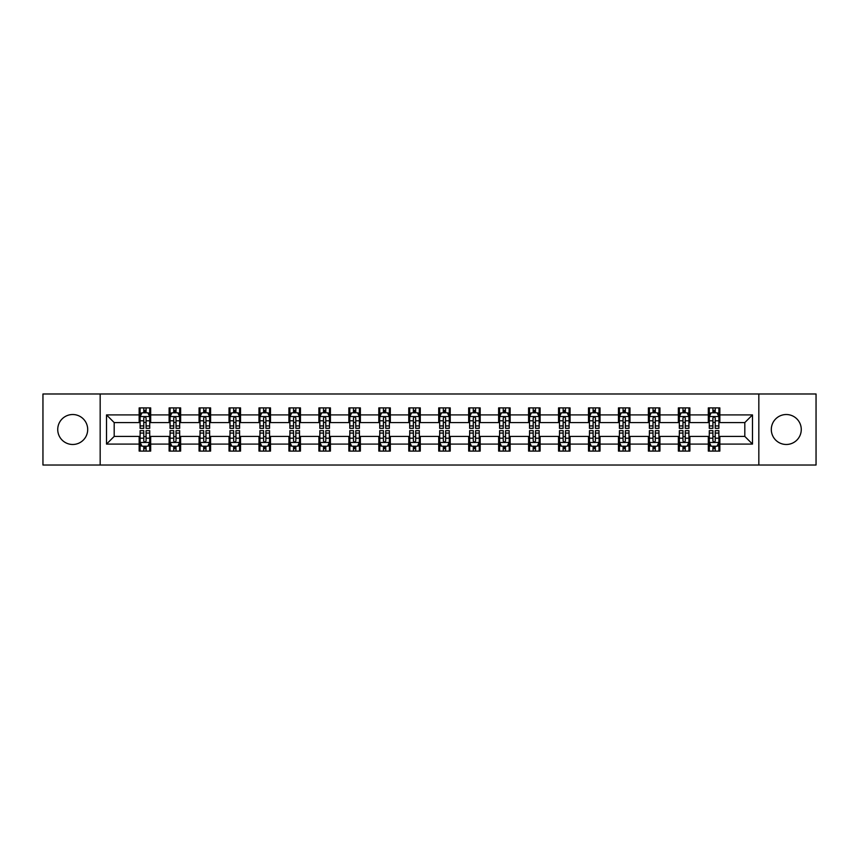 <?xml version="1.0" encoding="UTF-8"?>
<svg xmlns="http://www.w3.org/2000/svg" width="859" height="859" viewBox="0 0 859 859"><rect width="100%" height="100%" fill="white"/><g stroke="black" fill="none" stroke-linecap="round" stroke-linejoin="round"><path stroke-width="1.29" d="M786.286 414.521A14.979 14.979 0 0 0 771.307 429.5A14.979 14.979 0 0 0 786.286 444.479A14.979 14.979 0 0 0 801.264 429.5A14.979 14.979 0 0 0 786.286 414.521M72.714 414.521A14.979 14.979 0 0 0 57.736 429.5A14.979 14.979 0 0 0 72.714 444.479A14.979 14.979 0 0 0 87.693 429.5A14.979 14.979 0 0 0 72.714 414.521M758.83 465.02L816.05 465.02L816.05 393.98L758.83 393.98L758.83 465.02L100.17 465.02L100.17 393.98L42.95 393.98L42.95 465.02L100.17 465.02M758.83 393.98L100.17 393.98M719.842 414.908L719.842 407.896L708.321 407.896L708.321 414.908L689.884 414.908L689.884 407.896L678.363 407.896L678.363 414.908L659.937 414.908L659.937 407.896L648.405 407.896L648.405 414.908L629.98 414.908L629.98 407.896L618.459 407.896L618.459 414.908L600.022 414.908L600.022 407.896L588.501 407.896L588.501 414.908L570.065 414.908L570.065 407.896L558.543 407.896L558.543 414.908L540.107 414.908L540.107 407.896L528.586 407.896L528.586 414.908L510.149 414.908L510.149 407.896L498.628 407.896L498.628 414.908L480.192 414.908L480.192 407.896L468.67 407.896L468.67 414.908L450.234 414.908L450.234 407.896L438.713 407.896L438.713 414.908L420.287 414.908L420.287 407.896L408.766 407.896L408.766 414.908L390.33 414.908L390.33 407.896L378.808 407.896L378.808 414.908L360.372 414.908L360.372 407.896L348.851 407.896L348.851 414.908L330.414 414.908L330.414 407.896L318.893 407.896L318.893 414.908L300.457 414.908L300.457 407.896L288.935 407.896L288.935 414.908L270.499 414.908L270.499 407.896L258.978 407.896L258.978 414.908L240.541 414.908L240.541 407.896L229.02 407.896L229.02 414.908L210.595 414.908L210.595 407.896L199.063 407.896L199.063 414.908L180.637 414.908L180.637 407.896L169.116 407.896L169.116 414.908L150.679 414.908L150.679 407.896L139.158 407.896L139.158 414.908L106.516 414.908L106.516 444.092L114.193 436.415L139.158 436.415L139.158 451.104L150.679 451.104L150.679 436.415L169.116 436.415L169.116 451.104L180.637 451.104L180.637 436.415L199.063 436.415L199.063 451.104L210.595 451.104L210.595 436.415L229.02 436.415L229.02 451.104L240.541 451.104L240.541 436.415L258.978 436.415L258.978 451.104L270.499 451.104L270.499 436.415L288.935 436.415L288.935 451.104L300.457 451.104L300.457 436.415L318.893 436.415L318.893 451.104L330.414 451.104L330.414 436.415L348.851 436.415L348.851 451.104L360.372 451.104L360.372 436.415L378.808 436.415L378.808 451.104L390.33 451.104L390.33 436.415L408.766 436.415L408.766 451.104L420.287 451.104L420.287 436.415L438.713 436.415L438.713 451.104L450.234 451.104L450.234 436.415L468.67 436.415L468.67 451.104L480.192 451.104L480.192 436.415L498.628 436.415L498.628 451.104L510.149 451.104L510.149 436.415L528.586 436.415L528.586 451.104L540.107 451.104L540.107 436.415L558.543 436.415L558.543 451.104L570.065 451.104L570.065 436.415L588.501 436.415L588.501 451.104L600.022 451.104L600.022 436.415L618.459 436.415L618.459 451.104L629.98 451.104L629.98 436.415L648.405 436.415L648.405 451.104L659.937 451.104L659.937 436.415L678.363 436.415L678.363 451.104L689.884 451.104L689.884 436.415L708.321 436.415L708.321 451.104L719.842 451.104L719.842 436.415L744.807 436.415L744.807 422.585L719.842 422.585L719.842 414.908L752.484 414.908L752.484 444.092L719.842 444.092M708.321 444.092L689.884 444.092M678.363 444.092L659.937 444.092M648.405 444.092L629.98 444.092M618.459 444.092L600.022 444.092M588.501 444.092L570.065 444.092M558.543 444.092L540.107 444.092M528.586 444.092L510.149 444.092M498.628 444.092L480.192 444.092M468.67 444.092L450.234 444.092M438.713 444.092L420.287 444.092M408.766 444.092L390.33 444.092M378.808 444.092L360.372 444.092M348.851 444.092L330.414 444.092M318.893 444.092L300.457 444.092M288.935 444.092L270.499 444.092M258.978 444.092L240.541 444.092M229.02 444.092L210.595 444.092M199.063 444.092L180.637 444.092M169.116 444.092L150.679 444.092M139.158 444.092L106.516 444.092M708.321 414.908L708.321 422.585L689.884 422.585L689.884 414.908M678.363 414.908L678.363 422.585L659.937 422.585L659.937 414.908M648.405 414.908L648.405 422.585L629.98 422.585L629.98 414.908M618.459 414.908L618.459 422.585L600.022 422.585L600.022 414.908M588.501 414.908L588.501 422.585L570.065 422.585L570.065 414.908M558.543 414.908L558.543 422.585L540.107 422.585L540.107 414.908M528.586 414.908L528.586 422.585L510.149 422.585L510.149 414.908M498.628 414.908L498.628 422.585L480.192 422.585L480.192 414.908M468.67 414.908L468.67 422.585L450.234 422.585L450.234 414.908M438.713 414.908L438.713 422.585L420.287 422.585L420.287 414.908M408.766 414.908L408.766 422.585L390.33 422.585L390.33 414.908M378.808 414.908L378.808 422.585L360.372 422.585L360.372 414.908M348.851 414.908L348.851 422.585L330.414 422.585L330.414 414.908M318.893 414.908L318.893 422.585L300.457 422.585L300.457 414.908M288.935 414.908L288.935 422.585L270.499 422.585L270.499 414.908M258.978 414.908L258.978 422.585L240.541 422.585L240.541 414.908M229.02 414.908L229.02 422.585L210.595 422.585L210.595 414.908M199.063 414.908L199.063 422.585L180.637 422.585L180.637 414.908M169.116 414.908L169.116 422.585L150.679 422.585L150.679 414.908M139.158 414.908L139.158 422.585L114.193 422.585L106.516 414.908M114.193 422.585L114.193 436.415M752.484 444.092L744.807 436.415M744.807 422.585L752.484 414.908M139.158 412.696L140.114 412.696M143.764 412.696L146.073 412.696M149.713 412.696L150.679 412.696M139.158 422.392L140.114 422.392M143.764 422.392L146.073 422.392M149.713 422.392L150.679 422.392M139.158 436.608L140.114 436.608M143.764 436.608L146.073 436.608M149.713 436.608L150.679 436.608M139.158 446.304L140.114 446.304M143.764 446.304L146.073 446.304M149.713 446.304L150.679 446.304M169.116 436.608L170.071 436.608M173.722 436.608L176.02 436.608M179.671 436.608L180.637 436.608M169.116 446.304L170.071 446.304M173.722 446.304L176.02 446.304M179.671 446.304L180.637 446.304M169.116 412.696L170.071 412.696M173.722 412.696L176.02 412.696M179.671 412.696L180.637 412.696M169.116 422.392L170.071 422.392M173.722 422.392L176.02 422.392M179.671 422.392L180.637 422.392M199.063 436.608L200.029 436.608M203.68 436.608L205.977 436.608M209.628 436.608L210.595 436.608M199.063 446.304L200.029 446.304M203.68 446.304L205.977 446.304M209.628 446.304L210.595 446.304M199.063 412.696L200.029 412.696M203.68 412.696L205.977 412.696M209.628 412.696L210.595 412.696M199.063 422.392L200.029 422.392M203.68 422.392L205.977 422.392M209.628 422.392L210.595 422.392M229.02 436.608L229.987 436.608M233.637 436.608L235.935 436.608M239.586 436.608L240.541 436.608M229.02 446.304L229.987 446.304M233.637 446.304L235.935 446.304M239.586 446.304L240.541 446.304M229.02 412.696L229.987 412.696M233.637 412.696L235.935 412.696M239.586 412.696L240.541 412.696M229.02 422.392L229.987 422.392M233.637 422.392L235.935 422.392M239.586 422.392L240.541 422.392M258.978 436.608L259.944 436.608M263.584 436.608L265.893 436.608M269.543 436.608L270.499 436.608M258.978 446.304L259.944 446.304M263.584 446.304L265.893 446.304M269.543 446.304L270.499 446.304M258.978 412.696L259.944 412.696M263.584 412.696L265.893 412.696M269.543 412.696L270.499 412.696M258.978 422.392L259.944 422.392M263.584 422.392L265.893 422.392M269.543 422.392L270.499 422.392M288.935 436.608L289.902 436.608M293.542 436.608L295.85 436.608M299.501 436.608L300.457 436.608M288.935 446.304L289.902 446.304M293.542 446.304L295.85 446.304M299.501 446.304L300.457 446.304M288.935 412.696L289.902 412.696M293.542 412.696L295.85 412.696M299.501 412.696L300.457 412.696M288.935 422.392L289.902 422.392M293.542 422.392L295.85 422.392M299.501 422.392L300.457 422.392M318.893 436.608L319.849 436.608M323.499 436.608L325.808 436.608M329.459 436.608L330.414 436.608M318.893 446.304L319.849 446.304M323.499 446.304L325.808 446.304M329.459 446.304L330.414 446.304M318.893 412.696L319.849 412.696M323.499 412.696L325.808 412.696M329.459 412.696L330.414 412.696M318.893 422.392L319.849 422.392M323.499 422.392L325.808 422.392M329.459 422.392L330.414 422.392M348.851 436.608L349.806 436.608M353.457 436.608L355.766 436.608M359.406 436.608L360.372 436.608M348.851 446.304L349.806 446.304M353.457 446.304L355.766 446.304M359.406 446.304L360.372 446.304M348.851 412.696L349.806 412.696M353.457 412.696L355.766 412.696M359.406 412.696L360.372 412.696M348.851 422.392L349.806 422.392M353.457 422.392L355.766 422.392M359.406 422.392L360.372 422.392M378.808 436.608L379.764 436.608M383.415 436.608L385.723 436.608M389.363 436.608L390.33 436.608M378.808 446.304L379.764 446.304M383.415 446.304L385.723 446.304M389.363 446.304L390.33 446.304M378.808 412.696L379.764 412.696M383.415 412.696L385.723 412.696M389.363 412.696L390.33 412.696M378.808 422.392L379.764 422.392M383.415 422.392L385.723 422.392M389.363 422.392L390.33 422.392M408.766 436.608L409.722 436.608M413.372 436.608L415.67 436.608M419.321 436.608L420.287 436.608M408.766 446.304L409.722 446.304M413.372 446.304L415.67 446.304M419.321 446.304L420.287 446.304M408.766 412.696L409.722 412.696M413.372 412.696L415.67 412.696M419.321 412.696L420.287 412.696M408.766 422.392L409.722 422.392M413.372 422.392L415.67 422.392M419.321 422.392L420.287 422.392M438.713 436.608L439.679 436.608M443.33 436.608L445.628 436.608M449.278 436.608L450.234 436.608M438.713 446.304L439.679 446.304M443.33 446.304L445.628 446.304M449.278 446.304L450.234 446.304M438.713 412.696L439.679 412.696M443.33 412.696L445.628 412.696M449.278 412.696L450.234 412.696M438.713 422.392L439.679 422.392M443.33 422.392L445.628 422.392M449.278 422.392L450.234 422.392M468.67 436.608L469.637 436.608M473.277 436.608L475.585 436.608M479.236 436.608L480.192 436.608M468.67 446.304L469.637 446.304M473.277 446.304L475.585 446.304M479.236 446.304L480.192 446.304M468.67 412.696L469.637 412.696M473.277 412.696L475.585 412.696M479.236 412.696L480.192 412.696M468.67 422.392L469.637 422.392M473.277 422.392L475.585 422.392M479.236 422.392L480.192 422.392M498.628 436.608L499.594 436.608M503.234 436.608L505.543 436.608M509.194 436.608L510.149 436.608M498.628 446.304L499.594 446.304M503.234 446.304L505.543 446.304M509.194 446.304L510.149 446.304M498.628 412.696L499.594 412.696M503.234 412.696L505.543 412.696M509.194 412.696L510.149 412.696M498.628 422.392L499.594 422.392M503.234 422.392L505.543 422.392M509.194 422.392L510.149 422.392M528.586 436.608L529.541 436.608M533.192 436.608L535.501 436.608M539.151 436.608L540.107 436.608M528.586 446.304L529.541 446.304M533.192 446.304L535.501 446.304M539.151 446.304L540.107 446.304M528.586 412.696L529.541 412.696M533.192 412.696L535.501 412.696M539.151 412.696L540.107 412.696M528.586 422.392L529.541 422.392M533.192 422.392L535.501 422.392M539.151 422.392L540.107 422.392M558.543 436.608L559.499 436.608M563.15 436.608L565.458 436.608M569.098 436.608L570.065 436.608M558.543 446.304L559.499 446.304M563.15 446.304L565.458 446.304M569.098 446.304L570.065 446.304M558.543 412.696L559.499 412.696M563.15 412.696L565.458 412.696M569.098 412.696L570.065 412.696M558.543 422.392L559.499 422.392M563.15 422.392L565.458 422.392M569.098 422.392L570.065 422.392M588.501 436.608L589.457 436.608M593.107 436.608L595.416 436.608M599.056 436.608L600.022 436.608M588.501 446.304L589.457 446.304M593.107 446.304L595.416 446.304M599.056 446.304L600.022 446.304M588.501 412.696L589.457 412.696M593.107 412.696L595.416 412.696M599.056 412.696L600.022 412.696M588.501 422.392L589.457 422.392M593.107 422.392L595.416 422.392M599.056 422.392L600.022 422.392M618.459 436.608L619.414 436.608M623.065 436.608L625.363 436.608M629.013 436.608L629.98 436.608M618.459 446.304L619.414 446.304M623.065 446.304L625.363 446.304M629.013 446.304L629.98 446.304M618.459 412.696L619.414 412.696M623.065 412.696L625.363 412.696M629.013 412.696L629.98 412.696M618.459 422.392L619.414 422.392M623.065 422.392L625.363 422.392M629.013 422.392L629.98 422.392M648.405 436.608L649.372 436.608M653.023 436.608L655.32 436.608M658.971 436.608L659.937 436.608M648.405 446.304L649.372 446.304M653.023 446.304L655.32 446.304M658.971 446.304L659.937 446.304M648.405 412.696L649.372 412.696M653.023 412.696L655.32 412.696M658.971 412.696L659.937 412.696M648.405 422.392L649.372 422.392M653.023 422.392L655.32 422.392M658.971 422.392L659.937 422.392M678.363 436.608L679.329 436.608M682.98 436.608L685.278 436.608M688.929 436.608L689.884 436.608M678.363 446.304L679.329 446.304M682.98 446.304L685.278 446.304M688.929 446.304L689.884 446.304M678.363 412.696L679.329 412.696M682.98 412.696L685.278 412.696M688.929 412.696L689.884 412.696M678.363 422.392L679.329 422.392M682.98 422.392L685.278 422.392M688.929 422.392L689.884 422.392M708.321 436.608L709.287 436.608M712.927 436.608L715.236 436.608M718.886 436.608L719.842 436.608M708.321 446.304L709.287 446.304M712.927 446.304L715.236 446.304M718.886 446.304L719.842 446.304M708.321 412.696L709.287 412.696M712.927 412.696L715.236 412.696M718.886 412.696L719.842 412.696M708.321 422.392L709.287 422.392M712.927 422.392L715.236 422.392M718.886 422.392L719.842 422.392M146.073 410.398L143.764 410.398M149.713 425.935L146.073 425.935L146.073 428.351L149.713 428.351L149.713 416.636L147.802 412.792L142.036 412.792L140.114 416.636L140.114 428.351L143.764 428.351L143.764 425.935L140.114 425.935M140.114 416.636L140.114 407.896M149.713 416.636L149.713 407.896M143.764 412.792L143.764 407.896M146.073 407.896L146.073 412.792M146.073 425.935L146.073 418.075C145.3 416.594 144.537 416.594 143.764 418.075L143.764 425.935M143.764 448.602L146.073 448.602M140.114 433.065L143.764 433.065L143.764 430.649L140.114 430.649L140.114 442.364L142.036 446.208L147.802 446.208L149.713 442.364L149.713 430.649L146.073 430.649L146.073 433.065L149.713 433.065M149.713 442.364L149.713 451.104M140.114 442.364L140.114 451.104M146.073 446.208L146.073 451.104M143.764 451.104L143.764 446.208M143.764 433.065L143.764 440.925C144.527 442.406 145.3 442.406 146.073 440.925L146.073 433.065M176.02 410.398L173.722 410.398M179.671 425.935L176.02 425.935L176.02 428.351L179.671 428.351L179.671 416.636L177.749 412.792L171.993 412.792L170.071 416.636L170.071 428.351L173.722 428.351L173.722 425.935L170.071 425.935M170.071 416.636L170.071 407.896M179.671 416.636L179.671 407.896M173.722 412.792L173.722 407.896M176.02 407.896L176.02 412.792M176.02 425.935L176.02 418.075C175.257 416.594 174.484 416.594 173.722 418.075L173.722 425.935M205.977 410.398L203.68 410.398M209.628 425.935L205.977 425.935L205.977 428.351L209.628 428.351L209.628 416.636L207.706 412.792L201.951 412.792L200.029 416.636L200.029 428.351L203.68 428.351L203.68 425.935L200.029 425.935M200.029 416.636L200.029 407.896M209.628 416.636L209.628 407.896M203.68 412.792L203.68 407.896M205.977 407.896L205.977 412.792M205.977 425.935L205.977 418.075C205.215 416.594 204.442 416.594 203.68 418.075L203.68 425.935M173.722 448.602L176.02 448.602M170.071 433.065L173.722 433.065L173.722 430.649L170.071 430.649L170.071 442.364L171.993 446.208L177.749 446.208L179.671 442.364L179.671 430.649L176.02 430.649L176.02 433.065L179.671 433.065M179.671 442.364L179.671 451.104M170.071 442.364L170.071 451.104M176.02 446.208L176.02 451.104M173.722 451.104L173.722 446.208M173.722 433.065L173.722 440.925C174.484 442.406 175.257 442.406 176.02 440.925L176.02 433.065M203.68 448.602L205.977 448.602M200.029 433.065L203.68 433.065L203.68 430.649L200.029 430.649L200.029 442.364L201.951 446.208L207.706 446.208L209.628 442.364L209.628 430.649L205.977 430.649L205.977 433.065L209.628 433.065M209.628 442.364L209.628 451.104M200.029 442.364L200.029 451.104M205.977 446.208L205.977 451.104M203.68 451.104L203.68 446.208M203.68 433.065L203.68 440.925C204.442 442.406 205.215 442.406 205.977 440.925L205.977 433.065M235.935 410.398L233.637 410.398M239.586 425.935L235.935 425.935L235.935 428.351L239.586 428.351L239.586 416.636L237.664 412.792L231.909 412.792L229.987 416.636L229.987 428.351L233.637 428.351L233.637 425.935L229.987 425.935M229.987 416.636L229.987 407.896M239.586 416.636L239.586 407.896M233.637 412.792L233.637 407.896M235.935 407.896L235.935 412.792M235.935 425.935L235.935 418.075C235.173 416.594 234.4 416.594 233.637 418.075L233.637 425.935M265.893 410.398L263.584 410.398M269.543 425.935L265.893 425.935L265.893 428.351L269.543 428.351L269.543 416.636L267.621 412.792L261.855 412.792L259.944 416.636L259.944 428.351L263.584 428.351L263.584 425.935L259.944 425.935M259.944 416.636L259.944 407.896M269.543 416.636L269.543 407.896M263.584 412.792L263.584 407.896M265.893 407.896L265.893 412.792M265.893 425.935L265.893 418.075C265.13 416.594 264.357 416.594 263.584 418.075L263.584 425.935M295.85 410.398L293.542 410.398M299.501 425.935L295.85 425.935L295.85 428.351L299.501 428.351L299.501 416.636L297.579 412.792L291.813 412.792L289.902 416.636L289.902 428.351L293.542 428.351L293.542 425.935L289.902 425.935M289.902 416.636L289.902 407.896M299.501 416.636L299.501 407.896M293.542 412.792L293.542 407.896M295.85 407.896L295.85 412.792M295.85 425.935L295.85 418.075C295.077 416.594 294.315 416.594 293.542 418.075L293.542 425.935M233.637 448.602L235.935 448.602M229.987 433.065L233.637 433.065L233.637 430.649L229.987 430.649L229.987 442.364L231.909 446.208L237.664 446.208L239.586 442.364L239.586 430.649L235.935 430.649L235.935 433.065L239.586 433.065M239.586 442.364L239.586 451.104M229.987 442.364L229.987 451.104M235.935 446.208L235.935 451.104M233.637 451.104L233.637 446.208M233.637 433.065L233.637 440.925C234.4 442.406 235.173 442.406 235.935 440.925L235.935 433.065M263.584 448.602L265.893 448.602M259.944 433.065L263.584 433.065L263.584 430.649L259.944 430.649L259.944 442.364L261.855 446.208L267.621 446.208L269.543 442.364L269.543 430.649L265.893 430.649L265.893 433.065L269.543 433.065M269.543 442.364L269.543 451.104M259.944 442.364L259.944 451.104M265.893 446.208L265.893 451.104M263.584 451.104L263.584 446.208M263.584 433.065L263.584 440.925C264.357 442.406 265.12 442.406 265.893 440.925L265.893 433.065M293.542 448.602L295.85 448.602M289.902 433.065L293.542 433.065L293.542 430.649L289.902 430.649L289.902 442.364L291.813 446.208L297.579 446.208L299.501 442.364L299.501 430.649L295.85 430.649L295.85 433.065L299.501 433.065M299.501 442.364L299.501 451.104M289.902 442.364L289.902 451.104M295.85 446.208L295.85 451.104M293.542 451.104L293.542 446.208M293.542 433.065L293.542 440.925C294.315 442.406 295.077 442.406 295.85 440.925L295.85 433.065M323.499 448.602L325.808 448.602M319.849 433.065L323.499 433.065L323.499 430.649L319.849 430.649L319.849 442.364L321.771 446.208L327.537 446.208L329.459 442.364L329.459 430.649L325.808 430.649L325.808 433.065L329.459 433.065M329.459 442.364L329.459 451.104M319.849 442.364L319.849 451.104M325.808 446.208L325.808 451.104M323.499 451.104L323.499 446.208M323.499 433.065L323.499 440.925C324.272 442.406 325.035 442.406 325.808 440.925L325.808 433.065M353.457 448.602L355.766 448.602M349.806 433.065L353.457 433.065L353.457 430.649L349.806 430.649L349.806 442.364L351.728 446.208L357.494 446.208L359.406 442.364L359.406 430.649L355.766 430.649L355.766 433.065L359.406 433.065M359.406 442.364L359.406 451.104M349.806 442.364L349.806 451.104M355.766 446.208L355.766 451.104M353.457 451.104L353.457 446.208M353.457 433.065L353.457 440.925C354.219 442.406 354.992 442.406 355.766 440.925L355.766 433.065M383.415 448.602L385.723 448.602M379.764 433.065L383.415 433.065L383.415 430.649L379.764 430.649L379.764 442.364L381.686 446.208L387.441 446.208L389.363 442.364L389.363 430.649L385.723 430.649L385.723 433.065L389.363 433.065M389.363 442.364L389.363 451.104M379.764 442.364L379.764 451.104M385.723 446.208L385.723 451.104M383.415 451.104L383.415 446.208M383.415 433.065L383.415 440.925C384.177 442.406 384.95 442.406 385.723 440.925L385.723 433.065M413.372 448.602L415.67 448.602M409.722 433.065L413.372 433.065L413.372 430.649L409.722 430.649L409.722 442.364L411.644 446.208L417.399 446.208L419.321 442.364L419.321 430.649L415.67 430.649L415.67 433.065L419.321 433.065M419.321 442.364L419.321 451.104M409.722 442.364L409.722 451.104M415.67 446.208L415.67 451.104M413.372 451.104L413.372 446.208M413.372 433.065L413.372 440.925C414.135 442.406 414.908 442.406 415.67 440.925L415.67 433.065M443.33 448.602L445.628 448.602M439.679 433.065L443.33 433.065L443.33 430.649L439.679 430.649L439.679 442.364L441.601 446.208L447.356 446.208L449.278 442.364L449.278 430.649L445.628 430.649L445.628 433.065L449.278 433.065M449.278 442.364L449.278 451.104M439.679 442.364L439.679 451.104M445.628 446.208L445.628 451.104M443.33 451.104L443.33 446.208M443.33 433.065L443.33 440.925C444.092 442.406 444.865 442.406 445.628 440.925L445.628 433.065M473.277 448.602L475.585 448.602M469.637 433.065L473.277 433.065L473.277 430.649L469.637 430.649L469.637 442.364L471.559 446.208L477.314 446.208L479.236 442.364L479.236 430.649L475.585 430.649L475.585 433.065L479.236 433.065M479.236 442.364L479.236 451.104M469.637 442.364L469.637 451.104M475.585 446.208L475.585 451.104M473.277 451.104L473.277 446.208M473.277 433.065L473.277 440.925C474.05 442.406 474.812 442.406 475.585 440.925L475.585 433.065M503.234 448.602L505.543 448.602M499.594 433.065L503.234 433.065L503.234 430.649L499.594 430.649L499.594 442.364L501.506 446.208L507.272 446.208L509.194 442.364L509.194 430.649L505.543 430.649L505.543 433.065L509.194 433.065M509.194 442.364L509.194 451.104M499.594 442.364L499.594 451.104M505.543 446.208L505.543 451.104M503.234 451.104L503.234 446.208M503.234 433.065L503.234 440.925C504.008 442.406 504.77 442.406 505.543 440.925L505.543 433.065M533.192 448.602L535.501 448.602M529.541 433.065L533.192 433.065L533.192 430.649L529.541 430.649L529.541 442.364L531.463 446.208L537.229 446.208L539.151 442.364L539.151 430.649L535.501 430.649L535.501 433.065L539.151 433.065M539.151 442.364L539.151 451.104M529.541 442.364L529.541 451.104M535.501 446.208L535.501 451.104M533.192 451.104L533.192 446.208M533.192 433.065L533.192 440.925C533.965 442.406 534.727 442.406 535.501 440.925L535.501 433.065M563.15 448.602L565.458 448.602M559.499 433.065L563.15 433.065L563.15 430.649L559.499 430.649L559.499 442.364L561.421 446.208L567.187 446.208L569.098 442.364L569.098 430.649L565.458 430.649L565.458 433.065L569.098 433.065M569.098 442.364L569.098 451.104M559.499 442.364L559.499 451.104M565.458 446.208L565.458 451.104M563.15 451.104L563.15 446.208M563.15 433.065L563.15 440.925C563.923 442.406 564.685 442.406 565.458 440.925L565.458 433.065M593.107 448.602L595.416 448.602M589.457 433.065L593.107 433.065L593.107 430.649L589.457 430.649L589.457 442.364L591.379 446.208L597.145 446.208L599.056 442.364L599.056 430.649L595.416 430.649L595.416 433.065L599.056 433.065M599.056 442.364L599.056 451.104M589.457 442.364L589.457 451.104M595.416 446.208L595.416 451.104M593.107 451.104L593.107 446.208M593.107 433.065L593.107 440.925C593.87 442.406 594.643 442.406 595.416 440.925L595.416 433.065M623.065 448.602L625.363 448.602M619.414 433.065L623.065 433.065L623.065 430.649L619.414 430.649L619.414 442.364L621.336 446.208L627.091 446.208L629.013 442.364L629.013 430.649L625.363 430.649L625.363 433.065L629.013 433.065M629.013 442.364L629.013 451.104M619.414 442.364L619.414 451.104M625.363 446.208L625.363 451.104M623.065 451.104L623.065 446.208M623.065 433.065L623.065 440.925C623.827 442.406 624.6 442.406 625.363 440.925L625.363 433.065M653.023 448.602L655.32 448.602M649.372 433.065L653.023 433.065L653.023 430.649L649.372 430.649L649.372 442.364L651.294 446.208L657.049 446.208L658.971 442.364L658.971 430.649L655.32 430.649L655.32 433.065L658.971 433.065M658.971 442.364L658.971 451.104M649.372 442.364L649.372 451.104M655.32 446.208L655.32 451.104M653.023 451.104L653.023 446.208M653.023 433.065L653.023 440.925C653.785 442.406 654.558 442.406 655.32 440.925L655.32 433.065M682.98 448.602L685.278 448.602M679.329 433.065L682.98 433.065L682.98 430.649L679.329 430.649L679.329 442.364L681.251 446.208L687.007 446.208L688.929 442.364L688.929 430.649L685.278 430.649L685.278 433.065L688.929 433.065M688.929 442.364L688.929 451.104M679.329 442.364L679.329 451.104M685.278 446.208L685.278 451.104M682.98 451.104L682.98 446.208M682.98 433.065L682.98 440.925C683.743 442.406 684.516 442.406 685.278 440.925L685.278 433.065M712.927 448.602L715.236 448.602M709.287 433.065L712.927 433.065L712.927 430.649L709.287 430.649L709.287 442.364L711.198 446.208L716.964 446.208L718.886 442.364L718.886 430.649L715.236 430.649L715.236 433.065L718.886 433.065M718.886 442.364L718.886 451.104M709.287 442.364L709.287 451.104M715.236 446.208L715.236 451.104M712.927 451.104L712.927 446.208M712.927 433.065L712.927 440.925C713.7 442.406 714.463 442.406 715.236 440.925L715.236 433.065M325.808 410.398L323.499 410.398M329.459 425.935L325.808 425.935L325.808 428.351L329.459 428.351L329.459 416.636L327.537 412.792L321.771 412.792L319.849 416.636L319.849 428.351L323.499 428.351L323.499 425.935L319.849 425.935M319.849 416.636L319.849 407.896M329.459 416.636L329.459 407.896M323.499 412.792L323.499 407.896M325.808 407.896L325.808 412.792M325.808 425.935L325.808 418.075C325.035 416.594 324.272 416.594 323.499 418.075L323.499 425.935M355.766 410.398L353.457 410.398M359.406 425.935L355.766 425.935L355.766 428.351L359.406 428.351L359.406 416.636L357.494 412.792L351.728 412.792L349.806 416.636L349.806 428.351L353.457 428.351L353.457 425.935L349.806 425.935M349.806 416.636L349.806 407.896M359.406 416.636L359.406 407.896M353.457 412.792L353.457 407.896M355.766 407.896L355.766 412.792M355.766 425.935L355.766 418.075C354.992 416.594 354.23 416.594 353.457 418.075L353.457 425.935M385.723 410.398L383.415 410.398M389.363 425.935L385.723 425.935L385.723 428.351L389.363 428.351L389.363 416.636L387.441 412.792L381.686 412.792L379.764 416.636L379.764 428.351L383.415 428.351L383.415 425.935L379.764 425.935M379.764 416.636L379.764 407.896M389.363 416.636L389.363 407.896M383.415 412.792L383.415 407.896M385.723 407.896L385.723 412.792M385.723 425.935L385.723 418.075C384.95 416.594 384.188 416.594 383.415 418.075L383.415 425.935M415.67 410.398L413.372 410.398M419.321 425.935L415.67 425.935L415.67 428.351L419.321 428.351L419.321 416.636L417.399 412.792L411.644 412.792L409.722 416.636L409.722 428.351L413.372 428.351L413.372 425.935L409.722 425.935M409.722 416.636L409.722 407.896M419.321 416.636L419.321 407.896M413.372 412.792L413.372 407.896M415.67 407.896L415.67 412.792M415.67 425.935L415.67 418.075C414.908 416.594 414.135 416.594 413.372 418.075L413.372 425.935M445.628 410.398L443.33 410.398M449.278 425.935L445.628 425.935L445.628 428.351L449.278 428.351L449.278 416.636L447.356 412.792L441.601 412.792L439.679 416.636L439.679 428.351L443.33 428.351L443.33 425.935L439.679 425.935M439.679 416.636L439.679 407.896M449.278 416.636L449.278 407.896M443.33 412.792L443.33 407.896M445.628 407.896L445.628 412.792M445.628 425.935L445.628 418.075C444.865 416.594 444.092 416.594 443.33 418.075L443.33 425.935M475.585 410.398L473.277 410.398M479.236 425.935L475.585 425.935L475.585 428.351L479.236 428.351L479.236 416.636L477.314 412.792L471.559 412.792L469.637 416.636L469.637 428.351L473.277 428.351L473.277 425.935L469.637 425.935M469.637 416.636L469.637 407.896M479.236 416.636L479.236 407.896M473.277 412.792L473.277 407.896M475.585 407.896L475.585 412.792M475.585 425.935L475.585 418.075C474.823 416.594 474.05 416.594 473.277 418.075L473.277 425.935M505.543 410.398L503.234 410.398M509.194 425.935L505.543 425.935L505.543 428.351L509.194 428.351L509.194 416.636L507.272 412.792L501.506 412.792L499.594 416.636L499.594 428.351L503.234 428.351L503.234 425.935L499.594 425.935M499.594 416.636L499.594 407.896M509.194 416.636L509.194 407.896M503.234 412.792L503.234 407.896M505.543 407.896L505.543 412.792M505.543 425.935L505.543 418.075C504.781 416.594 504.008 416.594 503.234 418.075L503.234 425.935M535.501 410.398L533.192 410.398M539.151 425.935L535.501 425.935L535.501 428.351L539.151 428.351L539.151 416.636L537.229 412.792L531.463 412.792L529.541 416.636L529.541 428.351L533.192 428.351L533.192 425.935L529.541 425.935M529.541 416.636L529.541 407.896M539.151 416.636L539.151 407.896M533.192 412.792L533.192 407.896M535.501 407.896L535.501 412.792M535.501 425.935L535.501 418.075C534.727 416.594 533.965 416.594 533.192 418.075L533.192 425.935M565.458 410.398L563.15 410.398M569.098 425.935L565.458 425.935L565.458 428.351L569.098 428.351L569.098 416.636L567.187 412.792L561.421 412.792L559.499 416.636L559.499 428.351L563.15 428.351L563.15 425.935L559.499 425.935M559.499 416.636L559.499 407.896M569.098 416.636L569.098 407.896M563.15 412.792L563.15 407.896M565.458 407.896L565.458 412.792M565.458 425.935L565.458 418.075C564.685 416.594 563.923 416.594 563.15 418.075L563.15 425.935M595.416 410.398L593.107 410.398M599.056 425.935L595.416 425.935L595.416 428.351L599.056 428.351L599.056 416.636L597.145 412.792L591.379 412.792L589.457 416.636L589.457 428.351L593.107 428.351L593.107 425.935L589.457 425.935M589.457 416.636L589.457 407.896M599.056 416.636L599.056 407.896M593.107 412.792L593.107 407.896M595.416 407.896L595.416 412.792M595.416 425.935L595.416 418.075C594.643 416.594 593.88 416.594 593.107 418.075L593.107 425.935M625.363 410.398L623.065 410.398M629.013 425.935L625.363 425.935L625.363 428.351L629.013 428.351L629.013 416.636L627.091 412.792L621.336 412.792L619.414 416.636L619.414 428.351L623.065 428.351L623.065 425.935L619.414 425.935M619.414 416.636L619.414 407.896M629.013 416.636L629.013 407.896M623.065 412.792L623.065 407.896M625.363 407.896L625.363 412.792M625.363 425.935L625.363 418.075C624.6 416.594 623.827 416.594 623.065 418.075L623.065 425.935M655.32 410.398L653.023 410.398M658.971 425.935L655.32 425.935L655.32 428.351L658.971 428.351L658.971 416.636L657.049 412.792L651.294 412.792L649.372 416.636L649.372 428.351L653.023 428.351L653.023 425.935L649.372 425.935M649.372 416.636L649.372 407.896M658.971 416.636L658.971 407.896M653.023 412.792L653.023 407.896M655.32 407.896L655.32 412.792M655.32 425.935L655.32 418.075C654.558 416.594 653.785 416.594 653.023 418.075L653.023 425.935M685.278 410.398L682.98 410.398M688.929 425.935L685.278 425.935L685.278 428.351L688.929 428.351L688.929 416.636L687.007 412.792L681.251 412.792L679.329 416.636L679.329 428.351L682.98 428.351L682.98 425.935L679.329 425.935M679.329 416.636L679.329 407.896M688.929 416.636L688.929 407.896M682.98 412.792L682.98 407.896M685.278 407.896L685.278 412.792M685.278 425.935L685.278 418.075C684.516 416.594 683.743 416.594 682.98 418.075L682.98 425.935M715.236 410.398L712.927 410.398M718.886 425.935L715.236 425.935L715.236 428.351L718.886 428.351L718.886 416.636L716.964 412.792L711.198 412.792L709.287 416.636L709.287 428.351L712.927 428.351L712.927 425.935L709.287 425.935M709.287 416.636L709.287 407.896M718.886 416.636L718.886 407.896M712.927 412.792L712.927 407.896M715.236 407.896L715.236 412.792M715.236 425.935L715.236 418.075C714.473 416.594 713.7 416.594 712.927 418.075L712.927 425.935M149.67 416.54L140.167 416.54M140.114 413.029L141.918 413.029M147.909 413.029L149.713 413.029M143.764 420.792L140.114 420.792M149.713 420.792L146.073 420.792M146.073 411.611L143.764 411.611M140.167 442.46L149.67 442.46M149.713 445.971L147.909 445.971M141.918 445.971L140.114 445.971M146.073 438.208L149.713 438.208M140.114 438.208L143.764 438.208M143.764 447.389L146.073 447.389M179.628 416.54L170.125 416.54M170.071 413.029L171.875 413.029M177.867 413.029L179.671 413.029M173.722 420.792L170.071 420.792M179.671 420.792L176.02 420.792M176.02 411.611L173.722 411.611M209.585 416.54L200.072 416.54M200.029 413.029L201.833 413.029M207.824 413.029L209.628 413.029M203.68 420.792L200.029 420.792M209.628 420.792L205.977 420.792M205.977 411.611L203.68 411.611M170.125 442.46L179.628 442.46M179.671 445.971L177.867 445.971M171.875 445.971L170.071 445.971M176.02 438.208L179.671 438.208M170.071 438.208L173.722 438.208M173.722 447.389L176.02 447.389M200.072 442.46L209.585 442.46M209.628 445.971L207.824 445.971M201.833 445.971L200.029 445.971M205.977 438.208L209.628 438.208M200.029 438.208L203.68 438.208M203.68 447.389L205.977 447.389M239.532 416.54L230.029 416.54M229.987 413.029L231.79 413.029M237.782 413.029L239.586 413.029M233.637 420.792L229.987 420.792M239.586 420.792L235.935 420.792M235.935 411.611L233.637 411.611M269.49 416.54L259.987 416.54M259.944 413.029L261.748 413.029M267.74 413.029L269.543 413.029M263.584 420.792L259.944 420.792M269.543 420.792L265.893 420.792M265.893 411.611L263.584 411.611M299.447 416.54L289.945 416.54M289.902 413.029L291.706 413.029M297.697 413.029L299.501 413.029M293.542 420.792L289.902 420.792M299.501 420.792L295.85 420.792M295.85 411.611L293.542 411.611M230.029 442.46L239.532 442.46M239.586 445.971L237.782 445.971M231.79 445.971L229.987 445.971M235.935 438.208L239.586 438.208M229.987 438.208L233.637 438.208M233.637 447.389L235.935 447.389M259.987 442.46L269.49 442.46M269.543 445.971L267.74 445.971M261.748 445.971L259.944 445.971M265.893 438.208L269.543 438.208M259.944 438.208L263.584 438.208M263.584 447.389L265.893 447.389M289.945 442.46L299.447 442.46M299.501 445.971L297.697 445.971M291.706 445.971L289.902 445.971M295.85 438.208L299.501 438.208M289.902 438.208L293.542 438.208M293.542 447.389L295.85 447.389M319.902 442.46L329.405 442.46M329.459 445.971L327.644 445.971M321.653 445.971L319.849 445.971M325.808 438.208L329.459 438.208M319.849 438.208L323.499 438.208M323.499 447.389L325.808 447.389M349.86 442.46L359.363 442.46M359.406 445.971L357.602 445.971M351.61 445.971L349.806 445.971M355.766 438.208L359.406 438.208M349.806 438.208L353.457 438.208M353.457 447.389L355.766 447.389M379.818 442.46L389.32 442.46M389.363 445.971L387.559 445.971M381.568 445.971L379.764 445.971M385.723 438.208L389.363 438.208M379.764 438.208L383.415 438.208M383.415 447.389L385.723 447.389M409.764 442.46L419.278 442.46M419.321 445.971L417.517 445.971M411.525 445.971L409.722 445.971M415.67 438.208L419.321 438.208M409.722 438.208L413.372 438.208M413.372 447.389L415.67 447.389M439.722 442.46L449.236 442.46M449.278 445.971L447.475 445.971M441.483 445.971L439.679 445.971M445.628 438.208L449.278 438.208M439.679 438.208L443.33 438.208M443.33 447.389L445.628 447.389M469.68 442.46L479.182 442.46M479.236 445.971L477.432 445.971M471.441 445.971L469.637 445.971M475.585 438.208L479.236 438.208M469.637 438.208L473.277 438.208M473.277 447.389L475.585 447.389M499.637 442.46L509.14 442.46M509.194 445.971L507.39 445.971M501.398 445.971L499.594 445.971M505.543 438.208L509.194 438.208M499.594 438.208L503.234 438.208M503.234 447.389L505.543 447.389M529.595 442.46L539.098 442.46M539.151 445.971L537.347 445.971M531.356 445.971L529.541 445.971M535.501 438.208L539.151 438.208M529.541 438.208L533.192 438.208M533.192 447.389L535.501 447.389M559.553 442.46L569.055 442.46M569.098 445.971L567.294 445.971M561.303 445.971L559.499 445.971M565.458 438.208L569.098 438.208M559.499 438.208L563.15 438.208M563.15 447.389L565.458 447.389M589.51 442.46L599.013 442.46M599.056 445.971L597.252 445.971M591.26 445.971L589.457 445.971M595.416 438.208L599.056 438.208M589.457 438.208L593.107 438.208M593.107 447.389L595.416 447.389M619.468 442.46L628.971 442.46M629.013 445.971L627.21 445.971M621.218 445.971L619.414 445.971M625.363 438.208L629.013 438.208M619.414 438.208L623.065 438.208M623.065 447.389L625.363 447.389M649.415 442.46L658.928 442.46M658.971 445.971L657.167 445.971M651.176 445.971L649.372 445.971M655.32 438.208L658.971 438.208M649.372 438.208L653.023 438.208M653.023 447.389L655.32 447.389M679.372 442.46L688.875 442.46M688.929 445.971L687.125 445.971M681.133 445.971L679.329 445.971M685.278 438.208L688.929 438.208M679.329 438.208L682.98 438.208M682.98 447.389L685.278 447.389M709.33 442.46L718.833 442.46M718.886 445.971L717.082 445.971M711.091 445.971L709.287 445.971M715.236 438.208L718.886 438.208M709.287 438.208L712.927 438.208M712.927 447.389L715.236 447.389M329.405 416.54L319.902 416.54M319.849 413.029L321.653 413.029M327.644 413.029L329.459 413.029M323.499 420.792L319.849 420.792M329.459 420.792L325.808 420.792M325.808 411.611L323.499 411.611M359.363 416.54L349.86 416.54M349.806 413.029L351.61 413.029M357.602 413.029L359.406 413.029M353.457 420.792L349.806 420.792M359.406 420.792L355.766 420.792M355.766 411.611L353.457 411.611M389.32 416.54L379.818 416.54M379.764 413.029L381.568 413.029M387.559 413.029L389.363 413.029M383.415 420.792L379.764 420.792M389.363 420.792L385.723 420.792M385.723 411.611L383.415 411.611M419.278 416.54L409.764 416.54M409.722 413.029L411.525 413.029M417.517 413.029L419.321 413.029M413.372 420.792L409.722 420.792M419.321 420.792L415.67 420.792M415.67 411.611L413.372 411.611M449.236 416.54L439.722 416.54M439.679 413.029L441.483 413.029M447.475 413.029L449.278 413.029M443.33 420.792L439.679 420.792M449.278 420.792L445.628 420.792M445.628 411.611L443.33 411.611M479.182 416.54L469.68 416.54M469.637 413.029L471.441 413.029M477.432 413.029L479.236 413.029M473.277 420.792L469.637 420.792M479.236 420.792L475.585 420.792M475.585 411.611L473.277 411.611M509.14 416.54L499.637 416.54M499.594 413.029L501.398 413.029M507.39 413.029L509.194 413.029M503.234 420.792L499.594 420.792M509.194 420.792L505.543 420.792M505.543 411.611L503.234 411.611M539.098 416.54L529.595 416.54M529.541 413.029L531.356 413.029M537.347 413.029L539.151 413.029M533.192 420.792L529.541 420.792M539.151 420.792L535.501 420.792M535.501 411.611L533.192 411.611M569.055 416.54L559.553 416.54M559.499 413.029L561.303 413.029M567.294 413.029L569.098 413.029M563.15 420.792L559.499 420.792M569.098 420.792L565.458 420.792M565.458 411.611L563.15 411.611M599.013 416.54L589.51 416.54M589.457 413.029L591.26 413.029M597.252 413.029L599.056 413.029M593.107 420.792L589.457 420.792M599.056 420.792L595.416 420.792M595.416 411.611L593.107 411.611M628.971 416.54L619.468 416.54M619.414 413.029L621.218 413.029M627.21 413.029L629.013 413.029M623.065 420.792L619.414 420.792M629.013 420.792L625.363 420.792M625.363 411.611L623.065 411.611M658.928 416.54L649.415 416.54M649.372 413.029L651.176 413.029M657.167 413.029L658.971 413.029M653.023 420.792L649.372 420.792M658.971 420.792L655.32 420.792M655.32 411.611L653.023 411.611M688.875 416.54L679.372 416.54M679.329 413.029L681.133 413.029M687.125 413.029L688.929 413.029M682.98 420.792L679.329 420.792M688.929 420.792L685.278 420.792M685.278 411.611L682.98 411.611M718.833 416.54L709.33 416.54M709.287 413.029L711.091 413.029M717.082 413.029L718.886 413.029M712.927 420.792L709.287 420.792M718.886 420.792L715.236 420.792M715.236 411.611L712.927 411.611"/></g></svg>
